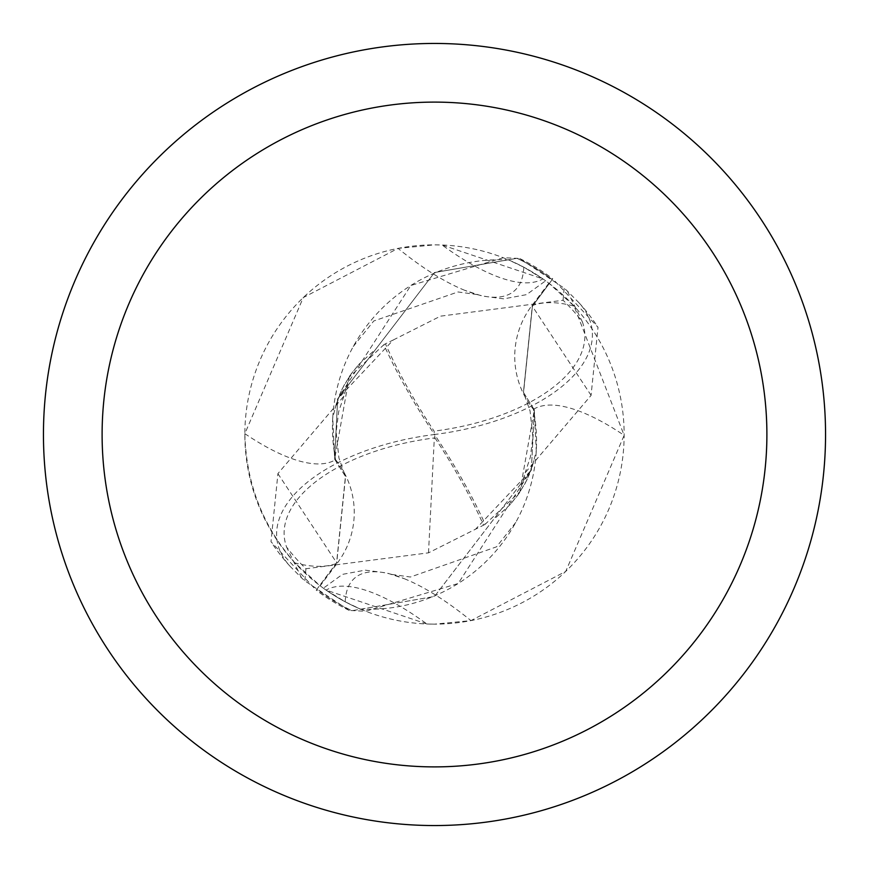 <?xml version="1.0" encoding="UTF-8"?>
<svg xmlns="http://www.w3.org/2000/svg" width="869" height="869" viewBox="0 0 869 869"><rect width="100%" height="100%" fill="white"/><g stroke="black" fill="none" stroke-linecap="round" stroke-linejoin="round"><path stroke-width="0.65" stroke-dasharray="4.34 3.26" d="M434.5 43.45A391.05 391.05 0 0 1 825.55 434.5A391.05 391.05 0 0 1 434.5 825.55A391.05 391.05 0 0 1 43.45 434.5A391.05 391.05 0 0 1 434.5 43.45M548.828 283.185L531.741 305.801A84.076 84.076 0 0 0 533.414 409.31A167.76 167.76 0 0 1 360.472 609.104L345.199 601.815L326.071 590.094L426.907 623.996L434.5 624.148A189.648 189.648 0 0 1 244.852 434.5A189.648 189.648 0 0 1 434.5 244.852A189.648 189.648 0 0 1 624.148 434.5A189.648 189.648 0 0 1 434.5 624.148L470.944 620.618L565.73 571.422L624.148 435.336L574.072 306.094L548.828 283.185A189.648 189.648 0 0 0 508.528 259.896L523.801 267.185L542.929 278.906L442.093 245.004L434.5 244.852L398.056 248.382L303.27 297.578L244.852 433.664C246.09 483.403 262.786 526.484 294.928 562.906L320.172 585.815L337.259 563.199A293.787 98.534 -130.9 0 1 294.928 562.906M534.283 409.647L536.271 451.044L531.35 470.096L534.348 409.907L523.431 392.375L532.284 306.138L552.782 278.83L598.013 327.298L591.061 395.428L525.082 472.845L519.814 491.832L485.174 524.257A189.312 47.328 56.3 0 0 434.5 434.5A169.336 84.662 172.9 0 0 578.971 302.749L567.435 291.126A195.525 195.525 0 0 0 564.187 288.171L519.749 258.56L516.936 258.299L434.5 272.54L337.65 398.904L334.652 459.093L337.65 398.904L434.5 272.54L516.968 258.31A194.537 194.537 0 0 1 552.195 279.612L532.404 306.236L523.551 392.625L534.348 409.907L531.35 470.096L434.5 596.46L352.032 610.69A194.537 194.537 0 0 1 316.805 589.388L336.596 562.764L345.449 476.375L334.652 459.093L332.729 417.956A167.76 167.76 0 0 1 508.528 259.896M523.801 267.185A201.912 67.717 -130.9 0 1 477.19 294.569A201.912 67.717 -130.9 0 1 464.687 290.289L482.11 296.025L503.792 298.849L526.505 294.645L545.634 280.806L542.929 278.906A212.047 71.117 -130.9 0 1 442.093 245.004M244.852 433.664A212.786 71.367 -130.9 0 0 335.586 459.69A84.076 84.076 0 0 1 337.259 563.199M464.687 290.289A201.912 67.717 -130.9 0 1 398.056 248.382M335.586 459.69A167.76 167.76 0 0 1 332.729 417.956L337.563 399.143L410.831 285.488L503.238 257.745L516.968 258.31A194.526 194.526 0 0 1 552.195 279.612L532.404 306.236L523.475 392.353M360.472 609.104A189.648 189.648 0 0 1 320.172 585.815M345.199 601.815A201.912 67.717 49.1 0 1 391.81 574.431A201.912 67.717 49.1 0 1 404.313 578.711L386.89 572.975L365.208 570.151L342.495 574.355L323.366 588.194L326.071 590.094A212.047 71.117 49.1 0 1 426.907 623.996M404.313 578.711A201.912 67.717 49.1 0 1 470.944 620.618M533.414 409.31A212.786 71.367 49.1 0 1 624.148 435.336M334.717 459.353L345.569 476.625L336.716 562.862L316.218 590.17L270.987 541.702L277.939 473.572L343.918 396.155L349.186 377.168L383.826 344.743A189.312 47.328 -123.7 0 0 434.5 434.5A169.336 84.662 -7.1 0 0 290.029 566.251L301.565 577.874A195.525 195.525 0 0 0 304.813 580.829L349.251 610.44L365.762 611.255L458.169 583.512L531.437 469.857M434.924 437.878A182.36 45.59 -123.7 0 1 483.566 525.169L428.504 552.836L305.931 568.739A185.868 185.868 0 0 1 286.596 547.079A161.732 80.86 172.9 0 1 434.326 437.954A161.732 80.86 172.9 0 1 434.924 437.878L434.076 431.122A182.36 45.59 56.3 0 1 385.434 343.831L393.266 339.975L337.563 399.143M349.186 377.179L334.652 459.114L345.449 476.375L336.596 562.764L316.805 589.388A194.526 194.526 0 0 0 352.064 610.701L434.5 596.46L531.35 470.096L475.734 529.025M393.266 339.975L440.496 316.164L563.069 300.261A185.868 185.868 0 0 1 582.404 321.921A161.732 80.86 -7.1 0 1 434.674 431.046A161.732 80.86 -7.1 0 1 434.076 431.122M485.174 524.257L483.566 525.169M567.435 291.126L582.404 321.921M563.069 300.261L564.187 288.171M383.826 344.743L385.434 343.831M301.565 577.874L286.596 547.079M305.931 568.739L304.813 580.829M519.814 491.821L534.348 409.886L523.551 392.625L530.068 411.004L532.882 436.846L530.34 457.203L525.115 472.866M290.029 566.251A195.525 195.525 0 0 1 270.987 541.702M578.971 302.749A195.525 195.525 0 0 1 598.013 327.298M349.251 610.44A195.503 195.503 0 0 1 316.218 590.17M519.749 258.56A195.503 195.503 0 0 1 552.782 278.83M531.741 305.801A293.787 98.534 49.1 0 1 574.072 306.094M591.116 395.384L532.273 306.116M277.884 473.616L336.727 562.884M428.504 552.836L434.326 437.954M477.19 294.569L457.985 291.962L373.768 320.987L353.248 346.557M515.751 522.443L496.536 546.829L410.407 577.016L391.81 574.431M343.885 396.134L338.704 411.602L336.118 432.034L338.921 457.952L345.525 476.647M496.014 517.413L509.994 504.77L518.923 493.592L526.712 480.307L533.979 460.537L529.34 474.441L525.061 483.479L517.881 495.037L510.299 504.4M372.931 351.63L358.973 364.263L350.044 375.451L342.234 388.801L335.021 408.463L339.66 394.569L343.95 385.51L351.272 373.746L358.691 364.622"/><path stroke-width="1.3" d="M434.5 43.45A391.05 391.05 0 0 1 825.55 434.5A391.05 391.05 0 0 1 434.5 825.55A391.05 391.05 0 0 1 43.45 434.5A391.05 391.05 0 0 1 434.5 43.45M434.5 102.107A332.392 332.392 0 0 1 766.892 434.5A332.392 332.392 0 0 1 434.5 766.892A332.392 332.392 0 0 1 102.107 434.5A332.392 332.392 0 0 1 434.5 102.107"/></g></svg>
